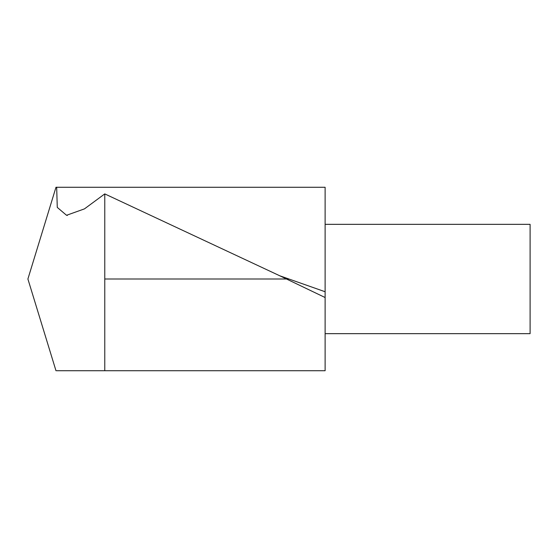 <?xml version="1.0" encoding="UTF-8"?>
<svg xmlns="http://www.w3.org/2000/svg" width="558" height="558" viewBox="0 0 558 558"><rect width="100%" height="100%" fill="white"/><g stroke="black" fill="none" stroke-linecap="round" stroke-linejoin="round"><path stroke-width="0.84" d="M55.988 370.749L27.9 279L55.988 187.251M104.771 370.728L56.672 370.728L104.771 370.728L104.771 193.898L84.453 208.88L66.541 215.283L57.272 207.402L56.672 187.272L325.119 187.272L325.119 370.728L104.771 370.728M56.058 187.272L56.672 187.272M325.119 297.526L279.335 275.575L104.771 193.898M325.119 224.337L530.1 224.337L530.1 333.663L325.119 333.663M104.771 279L288.932 279M325.119 291.743L279.363 275.638M67.379 215.437L66.548 215.262"/></g></svg>
